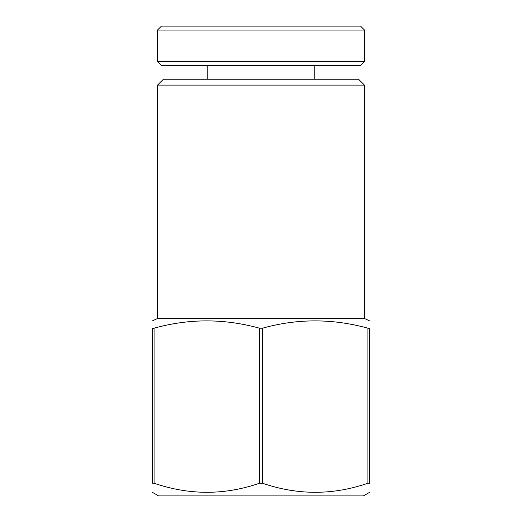 <?xml version="1.0" encoding="UTF-8"?>
<svg xmlns="http://www.w3.org/2000/svg" width="522" height="522" viewBox="0 0 522 522"><rect width="100%" height="100%" fill="white"/><g stroke="black" fill="none" stroke-linecap="round" stroke-linejoin="round"><path stroke-width="0.78" d="M157.52 85.125L364.48 85.125L358.568 79.213L163.432 79.213L157.52 85.125L157.52 318.505L364.48 318.505L369.413 320.795M369.341 328.318L369.413 328.201C369.413 318.466 369.413 318.466 369.413 328.201C369.413 318.466 369.413 318.466 369.413 328.201L369.413 483.235C369.413 495.306 369.413 495.306 369.413 483.235L367.932 483.235C332.886 495.313 297.736 495.313 262.481 483.235L262.481 328.201L259.519 328.201L259.519 483.235C224.48 495.313 189.329 495.313 154.068 483.235L152.587 483.235C152.587 495.306 152.587 495.306 152.587 483.235C152.587 495.306 152.587 495.306 152.587 483.235L152.587 328.201L152.587 483.235M262.481 328.201C297.383 318.446 332.534 318.446 367.932 328.201L368.441 328.318M369.413 328.201L367.932 328.201L367.932 483.235M152.587 492.429L158.603 495.9L363.397 495.9L369.413 492.429M262.481 483.235L259.519 483.235M152.587 328.201C152.587 318.466 152.587 318.466 152.587 328.201L154.068 328.201C188.977 318.446 224.127 318.446 259.519 328.201M153.253 328.364L154.068 328.201L154.068 483.235M261 26.1L360.539 26.1L364.48 30.041L157.52 30.041L161.461 26.1L261 26.1M364.48 61.576L360.539 65.524L161.461 65.524L157.52 61.576L364.48 61.576L364.48 30.041M364.48 85.125L364.48 318.505M157.52 318.505L152.587 320.795M314.218 79.213L314.218 65.524M157.52 61.576L157.52 30.041M207.782 79.213L207.782 65.524"/></g></svg>
